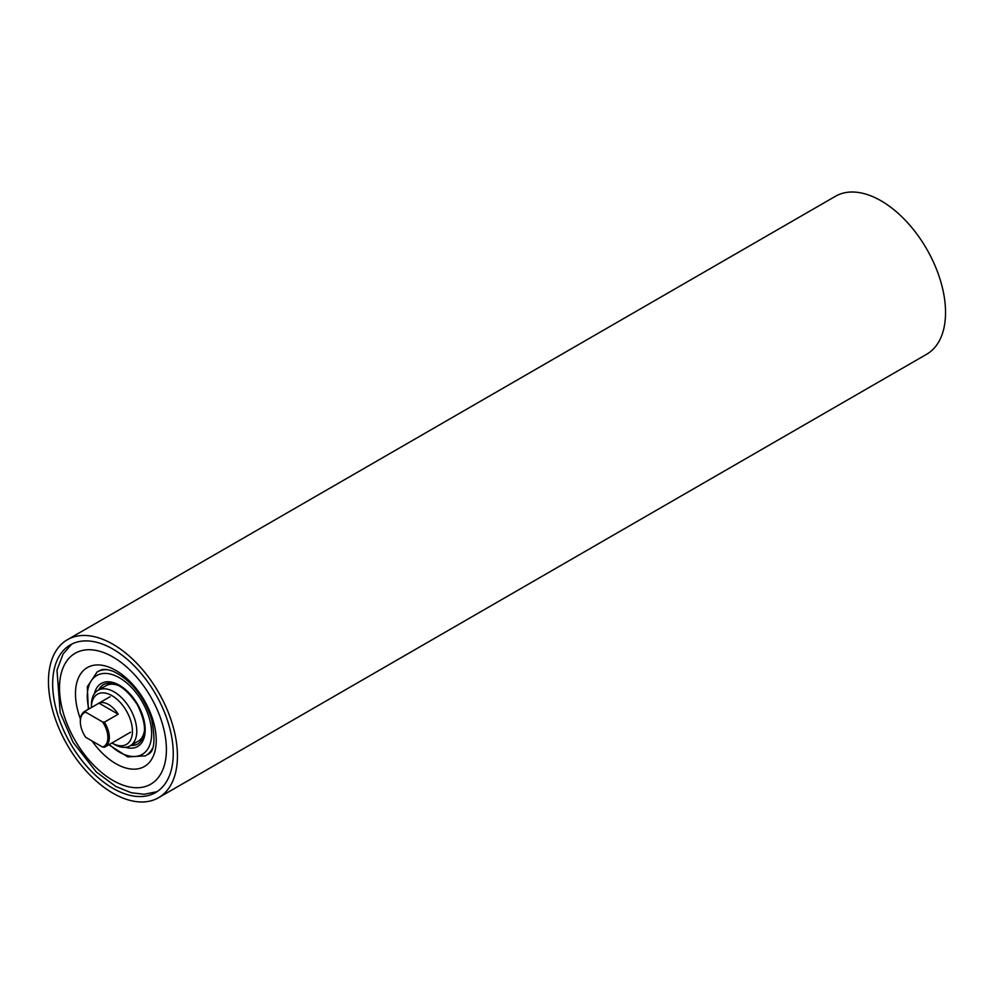 <?xml version="1.0" encoding="UTF-8"?>
<svg xmlns="http://www.w3.org/2000/svg" width="994" height="994" viewBox="0 0 994 994"><rect width="100%" height="100%" fill="white"/><g stroke="black" fill="none" stroke-linecap="round" stroke-linejoin="round"><path stroke-width="1.49" d="M112.956 649.107A85.26 49.228 -120 0 0 70.326 644.895A85.26 49.228 -120 0 0 57.254 713.207A85.26 49.228 -120 0 0 112.956 788.341A85.26 49.228 -120 0 0 155.586 792.566A85.26 49.228 -120 0 0 168.657 724.241A85.26 49.228 -120 0 0 112.956 649.107M112.956 793.2A91.2 52.657 -120 0 0 158.555 797.71A91.2 52.657 -120 0 0 172.534 724.626A91.2 52.657 -120 0 0 112.956 644.261A91.2 52.657 -120 0 0 67.356 639.738A91.2 52.657 -120 0 0 53.365 712.822A91.2 52.657 -120 0 0 112.956 793.2M158.555 797.71L926.644 354.262A91.2 52.657 -120 0 0 940.635 281.178A91.2 52.657 -120 0 0 881.044 200.8A91.2 52.657 -120 0 0 835.445 196.29L67.356 639.738M80.352 721.246A20.501 11.829 60 0 1 80.34 720.824A20.501 11.829 60 0 1 84.589 711.443A20.501 11.829 60 0 1 85.248 711.108L99.015 703.156A20.501 11.829 60 0 1 118.187 714.226L104.42 722.166A20.501 11.829 60 0 1 109.328 737.548A20.501 11.829 60 0 1 105.078 746.941A20.501 11.829 60 0 1 104.42 747.277L102.568 747.041A19.47 11.245 -120 0 0 107.874 737.548A19.47 11.245 -120 0 0 102.568 721.93L104.42 722.166M85.248 711.108L85.658 712.176A19.47 11.245 -120 0 0 80.34 721.656A19.47 11.245 -120 0 0 85.658 737.275L102.568 747.041M85.658 712.176L102.568 721.93M99.015 703.156L118.187 714.226M111.924 743.003L114.099 744.257A32.081 18.513 -120 0 0 130.139 745.848A32.081 18.513 -120 0 0 130.139 708.821A32.081 18.513 -120 0 0 98.058 690.283A32.081 18.513 -120 0 0 91.423 704.97L91.423 707.479A29 16.749 60 0 1 91.423 707.479A29 16.749 60 0 1 104.084 692.917A29 16.749 60 0 1 126.437 710.959A29 16.749 60 0 1 130.873 739.325A29 16.749 60 0 1 111.924 743.003A29 16.749 60 0 1 111.912 742.99M130.139 745.848L138.104 741.238A32.081 18.513 -120 0 0 144.577 729.695M119.268 685.86A32.081 18.513 -120 0 0 106.035 685.686L98.058 690.283M99.114 689.674A34.33 19.818 60 0 1 103.923 684.307M98.754 689.886A34.33 19.818 60 0 1 103.749 684.406C114.223 680.256 125.418 687.016 137.334 704.671C146.652 723.806 146.901 736.865 138.079 743.86A34.33 19.818 60 0 1 138.067 743.872A34.33 19.818 60 0 1 130.835 745.438M125.393 747.302A36.38 20.998 -120 0 0 144.205 737.374A36.38 20.998 -120 0 0 137.657 704.485A36.38 20.998 -120 0 0 112.446 682.344A36.38 20.998 -120 0 0 94.43 693.675M107.153 669.658A48.395 27.944 -120 0 0 97.288 671.894A48.395 27.944 -120 0 0 97.101 671.994L87.31 686.755L88.329 709.281M108.831 744.779L127.816 756.919L145.497 755.825A48.395 27.944 -120 0 0 145.658 755.726A48.395 27.944 -120 0 0 152.554 748.283M88.888 708.958A45.525 26.291 60 0 1 102.593 673.572A45.525 26.291 60 0 1 142.241 701.851A45.525 26.291 60 0 1 146.863 750.296A45.525 26.291 60 0 1 109.377 744.456M138.253 743.76A34.33 19.818 60 0 1 131.196 745.239M162.357 723.682A75.594 43.649 -120 0 0 92.541 649.902A75.594 43.649 -120 0 0 63.554 713.779A75.594 43.649 -120 0 0 133.358 787.559A75.594 43.649 -120 0 0 162.357 723.682M92.044 740.965A57.105 32.964 -120 0 0 140.8 768.114A57.105 32.964 -120 0 0 153.163 720.799A57.105 32.964 -120 0 0 100.431 665.061A57.105 32.964 -120 0 0 78.538 713.307A57.105 32.964 -120 0 0 80.439 718.997M105.078 746.941L130.574 732.218M84.589 711.443L110.073 696.719M80.34 721.656L80.34 720.824M156.977 791.709L144.068 794.281L131.27 792.74L115.764 786.44L96.281 771.94L72.984 742.17L60.187 712.723L56.993 670.142L63.082 654.015L71.754 644.112M99.499 670.764C102.469 668.838 107.079 669.049 113.328 671.397C133.121 680.791 146.143 701.18 151.734 719.668C155.648 740.605 154.331 752.172 147.771 754.359"/></g></svg>
